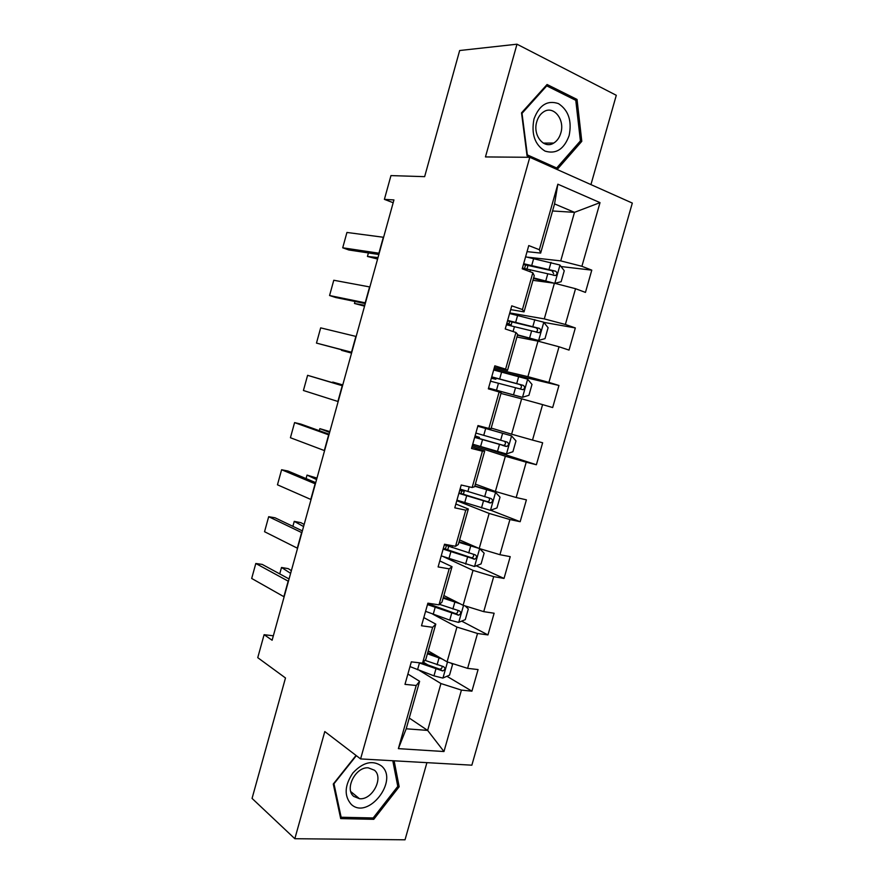 <?xml version="1.0" encoding="UTF-8"?>
<svg xmlns="http://www.w3.org/2000/svg" width="884" height="884" viewBox="0 0 884 884"><rect width="100%" height="100%" fill="white"/><g stroke="black" fill="none" stroke-linecap="round" stroke-linejoin="round"><path stroke-width="1.33" d="M590.943 184.601L616.292 95.295L516.985 44.2L459.658 50.521L424.64 176.656L390.96 175.596L384.396 199.364L393.17 202.734M471.857 765.179L632.314 203.077L529.792 157.297L360.595 758.925L471.857 765.179M360.595 758.925L324.793 731.554L294.836 838.717L405.027 839.8L426.917 762.649M294.836 838.717L252.062 798.407L285.488 677.973L257.752 657.663L264.106 634.69L272.117 640.237L393.944 199.939L384.396 199.364M552.555 210.978L574.49 212.348L554.555 203.906L540.654 253.089L539.339 249.708L528.765 245.575L522.212 268.791L532.831 272.758L522.433 309.544L511.759 305.842L505.239 328.947L515.947 332.494L505.604 369.125L494.841 365.832L488.344 388.838L499.14 391.977L488.841 428.453L477.99 425.558L471.526 448.464L482.41 451.194L472.155 487.504L461.216 485.018L454.785 507.825L465.757 510.156L455.536 546.312L444.508 544.224L438.11 566.931L449.171 568.854L438.994 604.855L427.878 603.175L421.502 625.773L432.652 627.309L422.53 663.155L411.325 661.862L404.983 684.36L416.209 685.498L398.375 748.637L443.967 751.533L427.646 730.416L440.939 683.542L419.425 670.448M539.339 249.708L557.848 184.192L600.015 202.624L581.904 266.294L591.783 270.15L561.042 266.537M443.967 751.533L461.426 690.106L471.923 691.178L478.078 669.564L467.614 668.359L477.526 633.485L487.946 634.922L494.123 613.231L483.736 611.651L493.692 576.633L504.024 578.434L510.223 556.655L499.924 554.699L509.924 519.538L520.168 521.715L526.4 499.836L516.179 497.515L526.223 462.199L536.389 464.752L542.643 442.773L532.511 440.077L542.588 404.618L552.677 407.546L558.953 385.479L548.909 382.396L559.031 346.782L569.031 350.097L575.329 327.942L565.373 324.472L575.539 288.703L585.451 292.405L591.783 270.15M532.831 272.758L534.245 275.731L524.035 311.875L510.698 309.621M532.953 280.327L554.401 283.223L544.29 318.892L509.759 312.925M524.035 311.875L522.433 309.544M575.539 288.703L554.401 283.223M565.373 324.472L544.29 318.892M515.947 332.494L517.659 334.417L507.493 370.407L494.41 367.346M516.93 337.003L537.991 341.147L527.914 376.661L494.034 368.683M507.493 370.407L505.604 369.125M559.031 346.782L537.991 341.147M548.909 382.396L527.914 376.661M499.14 391.977L501.151 392.861L491.018 428.696L488.841 428.453M500.985 393.435L521.637 398.817L511.615 434.188L491.195 428.055M542.588 404.618L521.637 398.817M532.511 440.077L511.615 434.188M472.155 487.504L474.62 486.73L484.697 451.05L471.968 446.884M472.365 445.492L505.361 456.243L495.383 491.46L475.36 484.112M484.697 451.05L482.41 451.194M526.223 462.199L505.361 456.243M516.179 497.515L495.383 491.46M455.536 546.312L458.288 544.511L468.332 508.985L455.857 504.024M456.785 500.709L489.15 513.427L479.216 548.5L459.581 539.947M468.332 508.985L465.757 510.156M509.924 519.538L489.15 513.427M499.924 554.699L479.216 548.5M438.994 604.855L442.022 602.048L452.022 566.677L439.801 560.931M443.591 556.754L473.017 570.379L463.117 605.297L443.867 595.54M452.022 566.677L449.171 568.854M493.692 576.633L473.017 570.379M483.736 611.651L463.117 605.297M422.53 663.155L425.834 659.342L435.79 624.115L423.812 617.596M432.718 614.126L456.94 627.076L447.083 661.851L428.221 650.911M435.79 624.115L432.652 627.309M477.526 633.485L456.94 627.076M467.614 668.359L447.083 661.851M398.375 748.637L406.209 728.792L419.624 681.31L407.889 674.028M409.248 718.04L427.646 730.416L406.209 728.792M419.624 681.31L416.209 685.498M461.426 690.106L440.939 683.542M516.985 44.2L485.46 156.932L529.792 157.297M273.344 635.806L264.106 634.69M540.654 253.089L527.052 251.642M527.836 257.2L560.732 260.879L574.49 212.348L600.015 202.624M554.555 203.906L557.848 184.192M581.904 266.294L560.732 260.879M471.923 691.178L446.939 676.271M428.188 665.088L423.348 662.204M487.946 634.922L461.658 621.12M504.024 578.434L476.244 565.771M520.168 521.715L490.631 510.223M536.389 464.752L477.139 445.547M558.953 385.479L494.046 370.087M575.329 327.942L543.826 322.373M356.042 755.444L333.279 784.031L340.694 818.606L373.766 819.324L399.17 786.738L394.131 760.815M547.074 84.499L521.527 112.854L527.03 155.783L557.318 169.308L581.794 141.329L577.042 99.439L547.074 84.499M397.623 785.556L399.17 786.738M372.098 817.932L373.766 819.324M574.28 99.572L577.042 99.439M580.014 141.341L581.794 141.329M284.129 596.833L251.686 578.456L255.808 563.495L251.686 578.456M288.427 581.285L255.808 563.495L262.205 564.401L289.068 578.965M442.276 659.066L427.403 653.773M437.801 656.469L427.69 652.779M291.366 570.655L288.25 568.655L281.51 567.473L290.626 573.351M451.006 663.099L452.553 664.492L449.536 675.144L442.785 678.072L433.967 675.851L409.988 666.591M418.618 662.702L442.685 670.945C445.326 669.674 445.602 668.227 443.492 666.624L424.972 660.337M442.077 666.304C442.221 668.05 441.414 669 439.668 669.155L422.629 663.033M281.51 567.473L279.731 573.904M381.512 765.997C372.562 759.831 363.015 762.152 352.882 772.981C344.506 785.478 343.964 795.943 351.268 804.396C368.098 820.275 399.093 780.473 381.512 765.997M374.473 770.229L368.241 767.82C355.567 766.715 344.219 789.125 353.81 796.44L359.501 798.716C372.241 800.23 383.976 777.821 374.473 770.229M392.794 760.737L397.789 786.395L373.17 817.965L341.136 817.247L333.964 783.754L356.329 755.665M340.241 816.473L341.136 817.247M533.991 118.986C531.107 134.048 534.798 144.755 545.074 151.12C556.058 154.402 564.08 149.23 569.13 135.584C572.07 120.931 568.511 110.268 558.456 103.605C547.406 99.914 539.251 105.041 533.991 118.986M536.765 121.738C532.455 135.34 544.069 149.606 553.76 143.042C557.108 140.954 559.45 137.628 560.799 133.064C565.174 119.561 553.472 104.931 543.538 111.914C540.334 114.025 538.08 117.296 536.765 121.738M575.782 100.323L580.401 140.91L556.677 168.004L527.339 154.888L522.013 113.34L546.743 85.87L575.782 100.323M554.301 167.96L556.677 168.004M545.771 85.936L546.743 85.87M297.554 548.279L264.548 531.715L268.681 516.698L264.548 531.715M301.875 532.676L268.681 516.698L275.046 517.792L302.372 530.886M311.046 499.548L277.465 484.808L281.609 469.736L277.465 484.808M315.378 483.891L281.609 469.736L287.941 471.017L315.721 482.631M460.067 603.75L443.127 598.159M456.442 601.916L443.337 597.396M304.151 524.455L300.958 522.698L294.25 521.361L303.577 526.544M465.15 605.927L468.31 608.943L465.282 619.64L458.575 622.391L449.746 620.115L425.58 611.341M431.105 605.076L432.442 603.86M427.48 604.601L458.641 615.176C461.15 613.839 461.371 612.391 459.304 610.833L439.525 604.369M457.724 610.457C458.089 612.214 457.382 613.264 455.603 613.595L427.768 603.584M294.25 521.361L292.869 526.334M478.962 548.389L458.906 542.323M476.001 547.108L459.061 541.782M316.98 478.1L307.024 475.095L316.571 479.57M474.586 566.412L479.625 548.621L484.134 553.163L481.084 563.904L474.421 566.478L441.226 555.859M443.138 549.086L474.664 559.174C477.029 557.771 477.194 556.323 475.172 554.809L444.343 544.809M473.393 554.367C474.001 556.124 473.404 557.263 471.592 557.782L443.348 548.356M307.024 475.095L306.063 478.598M324.572 450.641L290.427 437.735L294.582 422.607L290.427 437.735M328.925 434.928L294.582 422.607L300.869 424.088L329.124 434.199M338.152 401.557L303.422 390.496L307.599 375.324L303.422 390.496M342.517 385.789L307.599 375.324L342.572 385.601M351.788 352.296L316.472 343.091L351.733 352.473M356.164 336.472L320.671 327.865L316.472 343.091L320.671 327.865M456.94 500.156L490.333 510.322L496.963 507.935L500.024 497.151L495.449 492.277L474.752 486.255M495.449 492.277L474.841 485.935M329.842 431.591L319.853 428.663L329.61 432.431M458.862 493.349L490.742 502.919C492.974 501.482 493.095 500.024 491.117 498.565L460.078 489.062M460.023 489.228L464.255 491.15L459.625 490.631M489.029 498.012C489.979 499.758 489.504 500.996 487.625 501.725L458.984 492.907M319.853 428.663L319.301 430.685M472.73 444.21L506.322 453.934L512.908 451.735L515.98 440.906L511.46 435.812L477.791 426.232M511.46 435.812L477.824 426.132M477.968 425.613L481.868 426.585M342.76 384.905L332.727 382.076L342.705 385.137M474.653 437.381L506.875 446.431C508.974 444.961 509.062 443.503 507.118 442.066L475.868 433.072M475.073 435.911L479.437 437.392L474.929 436.409M504.51 441.348C505.991 443.017 505.736 444.376 503.714 445.437L474.697 437.226M488.543 388.142L522.367 397.314L528.919 395.303L532.002 384.418L527.527 379.114L493.659 369.987M522.367 397.314L488.576 388.043M341.633 349.843L351.622 352.893M341.5 350.329L351.567 353.103M488.41 388.617L490.852 389.557M490.509 381.181L523.074 389.711C525.052 388.209 525.096 386.75 523.195 385.336L491.725 376.849M491.681 377.004L519.781 384.496C522.002 385.91 522.024 387.38 519.869 388.905L523.074 389.711M491.471 377.777L495.847 379.258L491.338 378.253M517.449 335.158L538.489 340.451L544.997 338.627L548.091 327.699L543.671 322.185L509.593 313.511M538.489 340.451L517.538 334.848M355.003 301.477L354.451 303.466L364.783 305.323M354.451 303.466L364.551 306.151M506.421 324.748L539.317 332.738C541.185 331.213 541.196 329.754 539.339 328.373L507.648 320.406M507.526 320.848L535.859 327.732C538.036 329.091 538.102 330.561 536.069 332.13L539.317 332.738M506.897 323.102L511.151 325.058L506.499 324.494M559.981 265.145L554.832 283.311L561.141 281.72L564.246 270.747L559.87 265.001L525.593 256.791M551.03 282.769L533.483 278.449M554.246 283.2L533.638 277.907M368.407 252.935L367.435 256.448L377.998 257.564M367.435 256.448L377.59 259.045M522.411 268.084L555.616 275.532C557.384 273.996 557.362 272.537 555.55 271.167L523.648 263.708M523.438 264.449L552.003 270.736L553.627 273.587M365.468 302.858L329.566 295.532L335.743 297.521L365.269 303.577M369.866 286.969L333.776 280.25L329.566 295.532L333.776 280.25M379.192 253.233L342.716 247.796L348.837 249.984L378.849 254.504M383.601 237.288L346.937 232.459L342.716 247.796L346.937 232.459M283.874 596.689L288.173 581.153M442.961 678.006L447.503 661.983M417.546 669.752L419.447 663.011M437.094 664.79L439.017 658.005M433.967 675.851L435.878 669.066M439.182 669.066L442.276 670.901M297.311 548.146L301.621 532.555M310.781 499.438L315.113 483.78M458.741 622.325L463.525 605.429M430.033 603.496L429.746 604.49M433.204 614.303L435.116 607.529M452.884 609.01L454.818 602.203M449.746 620.115L451.669 613.308M454.917 613.485L458.078 615.131M452.067 547.528L452.564 545.748M446.376 545.572L445.359 549.174M448.928 558.622L450.851 551.826M468.741 552.997L470.675 546.157M465.592 564.147L467.526 557.307M470.73 557.682L473.957 559.13M324.317 450.542L328.66 434.84M337.887 401.48L342.252 385.711M351.512 352.23L355.887 336.406M490.509 510.267L495.57 492.399M467.868 491.57L469.205 486.841M461.768 491.018L461.028 493.637M464.719 502.709L466.653 495.88M484.664 496.742L486.609 489.88M481.493 507.935L483.438 501.084M486.598 501.637L489.891 502.897M506.488 453.879L511.571 435.945M483.736 435.381L485.67 428.519M480.078 426.154L479.901 426.751M477.04 436.928L476.774 437.856M480.576 446.564L482.509 439.713M500.653 440.254L502.609 433.359M497.471 451.503L499.427 444.608M502.543 445.37L505.891 446.42M522.532 397.27L527.638 379.247M499.67 378.949L501.615 372.065M493.791 377.545L493.548 378.429M496.499 390.187L498.443 383.302M516.72 383.534L518.676 376.617M513.516 394.828L515.482 387.91M519.781 384.496L523.195 385.336M538.654 340.406L543.782 322.317M515.67 322.284L517.626 315.367M509.67 321.29L508.941 323.876M513.063 331.533L514.444 326.66M532.842 326.572L534.809 319.621M529.626 337.909L531.593 330.97M535.859 327.732L539.339 328.373M531.748 265.388L533.704 258.437M525.604 264.791L524.566 268.493M529.969 271.686L530.499 269.775M549.03 269.377L551.008 262.393M545.815 280.758L547.782 273.786M552.003 270.736L555.55 271.167M365.191 302.803L369.589 286.924M378.916 253.189L383.324 237.255M439.668 669.155L442.685 670.945M350.815 791.633L359.501 798.716M543.284 143.109L553.76 143.042M455.603 613.595L458.641 615.176M447.636 550.036L448.674 546.378M471.592 557.782L474.664 559.174M463.338 494.421L464.244 491.195M487.625 501.736L490.742 502.919M482.244 427.436L482.443 426.74M479.106 438.563L479.426 437.403M503.725 445.437L506.875 446.431M495.847 379.247L496.156 378.153M492.819 389.999L493.007 389.325M511.162 325.014L512.057 321.82M526.974 268.99L528.024 265.244M553.163 275.222L555.616 275.532"/></g></svg>
